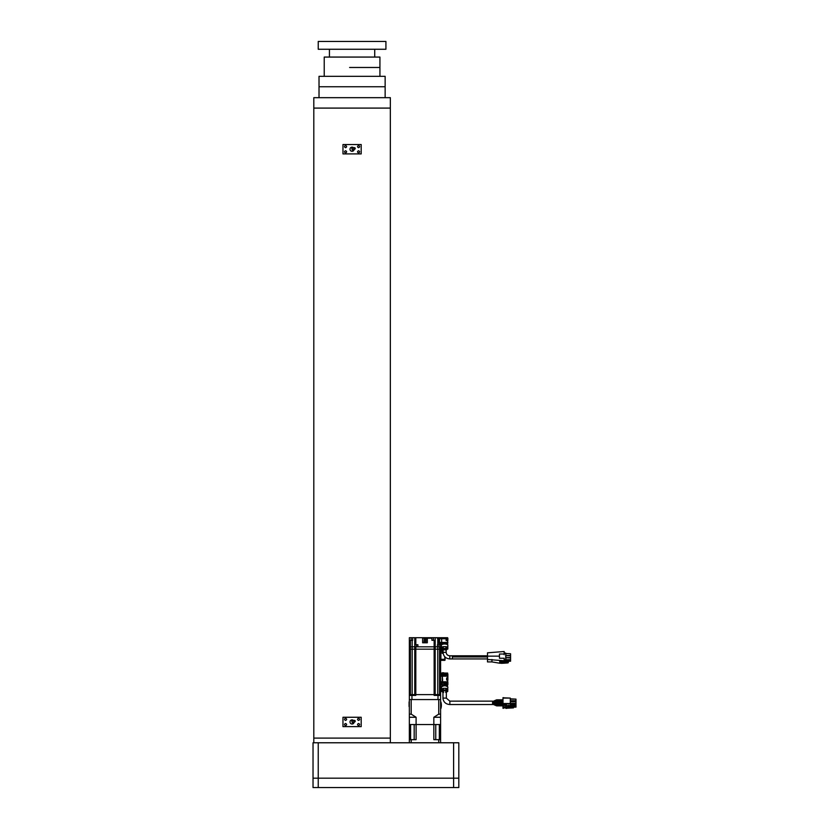 <?xml version="1.0" encoding="UTF-8"?>
<svg xmlns="http://www.w3.org/2000/svg" width="829" height="829" viewBox="0 0 829 829"><rect width="100%" height="100%" fill="white"/><g stroke="black" fill="none" stroke-linecap="round" stroke-linejoin="round"><path stroke-width="1.24" d="M385.143 97.677L385.143 76.33L319.02 76.33L319.02 86.744L385.143 86.744L319.02 86.744L319.02 97.677M313.808 742.774L313.808 738.09L390.345 738.09L390.345 97.677L313.808 97.677L313.808 108.091L390.345 108.091L313.808 108.091L313.808 738.09L390.345 738.09L390.345 742.774M349.61 67.481L379.931 67.481L349.61 67.481M379.931 76.33L379.931 57.066L324.222 57.066L324.222 76.33M385.92 49.263L318.232 49.263L318.232 41.45L385.92 41.45L385.92 49.263M313.03 742.774L458.81 742.774L458.81 787.55L313.03 787.55L313.03 742.774M318.232 742.774L318.232 787.55M453.608 787.55L453.608 742.774M458.81 778.182L313.03 778.182M513.586 705.769L515.97 705.769L515.97 704.422L510.281 704.422M510.281 704.702L515.97 704.702M503.514 704.723L506.374 704.723L506.374 705.375L502.996 705.375L502.996 697.8L510.281 698.091L503.514 698.07L510.281 698.091L510.281 705.552M502.996 708.298L502.996 705.075L496.851 705.064L495.659 704.349M515.97 705.769L513.679 706.059M515.97 706.059L515.97 707.127L513.69 707.127M510.281 699.116L515.97 699.116L515.97 700.712L510.281 700.712M515.97 700.712L515.97 701.78M515.97 699.116L510.281 698.857M510.281 701.759L515.97 701.759L515.97 703.355L510.281 703.355M515.97 703.355L515.97 704.422M515.97 701.759L510.281 701.5M506.374 705.137L503.514 705.137L503.514 703.531L510.281 703.531M508.913 705.717L509.711 705.583M502.996 706.66L502.996 707.189M503.514 706.774L506.374 706.774M503.514 707.013L503.514 707.852L505.928 707.852L503.514 707.883M503.514 708.267L503.514 707.427L506.374 707.427M506.374 707.189L503.514 707.189M509.711 705.821L510.094 705.303M508.529 705.303L508.623 706.225M505.928 706.899L506.716 706.899L506.716 708.36L505.928 708.36L505.928 705.552L513.172 705.552L513.431 706.443L513.431 705.614M506.716 706.899L513.431 706.443L506.716 707.168L513.213 707.168L513.69 706.329M506.716 708.215L513.431 707.893L513.69 707.261M506.716 707.811L513.213 707.811L513.69 706.743M496.747 701.355L496.789 701.873M498.312 701.168L498.312 701.697L498.312 701.168M494.105 701.831L492.581 702.391M493.897 704.018L493.939 703.489M502.996 702.982L493.804 702.816M493.939 701.707L494.063 702.256M492.581 703.603L492.581 701.147L449.857 701.147L446.344 698.153M446.344 690.712L446.344 698.111L442.955 698.111L443.028 699.002C443.857 702.443 446.137 704.287 449.857 704.526L492.581 704.526M442.955 690.712L442.966 698.163M502.996 703.199L496.872 702.805M496.747 700.443L496.612 699.894L496.747 700.443M496.612 705.78L496.737 705.23M492.581 703.241L496.872 702.857M502.996 703.251L496.633 703.044M442.406 690.381L441.847 691.614L441.432 691.075L441.422 687.096C443.577 685.334 445.733 685.334 447.878 687.096L447.453 691.614L447.867 689.448L446.489 688.433L446.904 690.381L445.204 689.977L446.033 689.738L446.033 688.319L443.266 688.319L443.266 689.738L444.095 689.977L442.406 690.381L442.821 688.433L441.432 689.448L441.432 691.075L442.955 692.236M442.955 691.738L444.624 690.319L446.344 691.738M446.489 688.433L447.867 689.448M447.867 691.127L446.344 692.236M447.453 690.795L446.904 690.381M441.432 689.448L442.821 688.433M443.266 688.319L446.033 688.319M445.204 689.977L444.095 689.977M446.79 678.992C446.79 680.194 446.79 680.194 446.79 678.992C446.79 677.687 446.79 677.687 446.79 678.992M446.53 638.019L446.53 638.931M447.256 678.081L447.049 679.904L447.463 678.132M447.463 678.992L447.463 679.853L447.774 679.127M445.152 649.926L447.815 648.983L447.826 644.796C445.67 643.718 443.525 643.718 441.37 644.796L441.38 648.983L441.38 647.345L442.769 646.724L441.38 647.345M443.038 649.532L444.572 648.62L446.157 649.532M447.805 649.066L447.815 647.345L446.427 646.724L446.852 648.661L445.152 648.413L445.981 648.164L445.981 646.651L443.214 646.651L443.214 648.164L444.043 648.413L442.354 648.661L442.769 646.724M444.043 649.926L441.401 649.066M442.354 648.661L441.795 648.91M443.214 646.651L445.981 646.651M445.152 648.413L444.043 648.413M446.427 646.724L447.815 647.345M447.401 648.91L446.852 648.661M510.571 660.754L505.877 660.661L510.571 660.661L510.571 661.221L508.291 661.221M505.721 661.874L505.877 661.221L507.255 661.221L507.317 661.905M505.358 661.729L505.721 660.122L504.167 660.122M504.167 659.801L505.721 660.122M505.721 659.801L505.721 653.262L504.167 653.262M505.721 653.086L504.167 653.076L505.721 653.086M505.721 660.309L510.571 660.195L505.721 660.298M505.721 653.553L510.571 653.739L510.571 655.47L505.721 655.584M505.721 655.625L510.571 655.822L510.571 657.552L505.721 657.666M505.721 657.708L510.571 657.905L510.571 659.635L505.721 659.749M504.581 661.138L504.219 660.62L505.721 660.62L505.358 661.573L507.255 661.749L507.255 662.506L505.358 662.33L505.358 661.573L506.136 661.573M504.219 660.62L504.167 661.345M504.281 661.324L501.452 661.832L501.452 662.589L506.809 662.889M505.358 662.33L501.97 662.589M501.452 662.589L501.452 663.335L506.809 663.024M501.97 662.775L505.991 663.024M501.97 662.64L507.255 662.64M506.975 662.941L508.042 662.91L507.255 662.506M507.255 661.252L506.136 661.749M507.255 660.848L508.488 661.501L508.042 662.506M508.042 662.91L508.488 662.008M440.593 646.817L437.463 646.817L437.463 644.734L440.593 644.734L440.593 643.48L440.593 649.159L409.35 649.159L410.396 649.159L409.35 649.159L409.35 646.817L412.158 646.817L409.35 646.817L409.35 640.309L412.655 640.309L412.655 637.708L411.101 637.708L411.101 640.309M440.593 695.396L440.593 699.562L437.992 699.562L437.992 695.396L440.593 695.396L440.593 694.609L437.774 694.609L440.593 694.609L439.546 694.609L440.593 694.609L440.593 649.159L409.35 649.159L409.35 694.609L412.158 694.609L409.35 694.609L409.35 724.546L410.604 724.546L410.604 739.655M437.774 646.817L437.774 694.609L439.546 694.609L434.137 694.609L434.137 640.309L431.909 640.309L431.909 638.226L427.318 638.226L427.318 642.786L426.013 642.786L426.013 637.708L435.225 637.708L435.173 646.817L417.889 646.817L437.463 646.817L434.137 646.817L437.463 646.817L435.173 646.817L435.173 649.159L415.806 649.159L437.774 649.159L435.173 649.159L435.173 694.609L437.774 694.609L412.158 694.609L414.769 694.609L414.769 649.159L415.806 649.159L410.396 649.159L414.769 649.159L414.769 646.817L412.158 646.817L414.749 646.817L412.158 646.817L414.749 646.817L414.769 637.708L424.324 637.708L423.93 642.786L422.624 642.786L422.624 637.708M452.406 656.962L487.504 656.962L452.406 656.962L452.406 657.77L452.406 656.962L487.504 656.962L452.406 656.962L452.406 657.77M487.504 656.143L499.472 656.143L487.504 656.143L499.472 656.143L499.472 658.247L504.167 658.247L504.167 660.765L487.504 659.459L487.504 652.817L504.167 651.511L504.167 654.029L499.472 654.029L499.472 656.143L487.504 656.143M452.406 658.879L452.406 655.853L452.406 658.931L449.805 658.931L449.805 655.801C447.577 655.584 446.365 654.423 446.157 652.34L446.157 648.817M437.774 695.396L437.774 694.609L410.396 694.609L412.158 694.609L412.158 695.396M415.806 637.708L415.806 644.734L417.889 644.734L417.889 646.817L415.806 646.817L415.806 694.609L414.769 694.609L415.806 694.609L415.806 695.396L409.35 695.396M415.806 646.817L414.769 646.817M409.35 640.309L409.35 637.708L411.101 637.708M435.225 637.708L441.629 637.708L441.629 642.444L441.629 637.708L447.619 637.708L446.106 638.226M412.655 637.708L414.769 637.708M424.324 637.708L425.619 637.708L425.619 642.786L424.324 642.786L424.324 637.708M415.806 644.734L414.749 644.734M437.277 637.708L437.277 638.226M447.619 637.708L447.619 643.48L441.629 643.48L441.629 638.744L441.629 643.48L439.028 643.459L439.546 642.444L441.629 642.444L441.629 643.48L443.339 644.019M446.106 637.708L446.106 638.744L439.546 638.744L439.028 637.729L440.178 637.708M431.909 637.708L431.909 638.226M422.624 638.226L427.318 637.708M427.318 637.967L426.013 637.967M424.324 637.967L425.619 637.967M422.624 637.967L423.93 637.967M434.137 640.309L435.173 640.309M439.546 638.744L439.546 642.444M440.593 673.055L442.261 673.055L442.261 684.827L443.764 684.827L443.764 682.847M441.764 686.495L442.624 684.93L440.593 684.93M440.593 682.847L442.261 682.847L442.624 680.163L442.261 675.138L442.261 677.821L442.261 675.138L440.593 675.138M437.992 699.562L409.35 699.562M437.992 695.396L434.137 695.396L434.137 694.609L435.173 694.609L435.173 695.396M414.769 695.396L414.769 694.609L412.158 694.609L412.158 640.309M446.738 638.019L446.945 638.796M440.904 651.915L440.904 658.371L440.593 651.915M440.904 660.247L442.209 660.35M440.593 660.35L444.81 660.35L445.069 659.314L445.069 660.091M442.209 649.936L440.593 649.936L442.209 649.936L442.209 653.325L443.111 653.325M445.069 657.045L445.069 659.314L440.593 659.314M442.209 652.288L443.038 652.288M446.261 638.931C446.261 637.615 446.261 637.615 446.261 638.931C446.261 640.237 446.261 640.237 446.261 638.931M491.929 659.459L491.929 661.915L487.504 661.915L487.504 659.459M491.929 661.915L499.732 663.221L499.732 660.765M501.452 662.526L500.26 662.526L500.26 661.449L504.167 661.449L504.167 660.765M499.732 663.221L501.452 663.221M501.97 663.221L504.167 663.221L504.167 662.526M504.167 654.713L504.167 654.029M443.038 652.361L443.038 648.817M443.391 684.93L443.391 685.842M442.624 675.138L442.624 673.075L443.764 673.075L442.624 673.075M443.764 684.827L442.261 685.137M443.764 683.884L447.878 683.884L447.453 684.93M443.764 673.055L447.619 673.055L447.878 675.397L442.261 675.138M440.593 681.801L447.619 681.801L447.619 680.06L446.634 680.06L446.634 677.925L447.878 677.666L447.878 675.397M445.909 685.842L445.909 684.961L447.484 684.93M442.261 672.796L443.764 672.796M447.619 680.06L447.619 682.847L442.261 682.847M447.878 682.588L447.878 684.671M447.878 680.319L447.878 677.666M446.945 685.251L447.546 685.158L447.546 686.495M443.764 684.764L445.909 684.961M446.375 684.764L447.37 685.148M445.909 685.479L443.391 685.479M445.857 644.019L447.619 643.48L446.271 643.48M446.106 638.744L446.106 640.548L447.878 640.548M441.629 643.48L441.629 642.444L447.619 642.444L447.774 643.47M443.339 643.812L447.37 643.76M446.106 640.019L447.878 640.278M442.966 651.148L442.676 652.288L442.209 650.205M440.862 708.671L440.862 701.904A11.44 11.44 0 0 1 440.862 708.671L440.593 708.671M414.179 739.655L414.179 724.546L435.764 724.546L435.764 739.655M439.329 739.655L439.329 724.546L440.593 724.546L440.593 699.562M411.194 739.655L416.096 739.655L416.096 724.546L409.35 724.546L409.35 739.655L411.194 739.655L411.194 742.774M409.35 742.774L409.35 739.655M440.593 742.774L440.593 724.546L433.836 724.546L433.836 739.655L440.593 739.655M438.748 742.774L438.748 739.655M409.35 714.142L411.194 714.142L416.096 717.261L416.096 724.546L433.836 724.546L433.836 717.261L440.593 717.261M411.194 714.142L411.194 699.562L438.748 699.562L438.748 714.142L433.836 717.261M416.096 717.261L409.35 717.261M438.748 714.142L440.593 714.142M409.08 706.577L409.08 701.904L409.08 706.577M358.584 718.246C357.175 718.981 357.175 719.707 358.584 720.442C359.993 719.707 359.993 718.981 358.584 718.246M358.584 723.458C357.175 724.183 357.175 724.919 358.584 725.644C359.993 724.919 359.993 724.183 358.584 723.458M345.569 723.458C344.159 724.183 344.159 724.919 345.569 725.644C346.978 724.919 346.978 724.183 345.569 723.458M345.569 718.246C344.159 718.981 344.159 719.707 345.569 720.442C346.978 719.707 346.978 718.981 345.569 718.246M361.195 717.261L342.968 717.261L342.968 726.629L361.195 726.629L361.195 717.261M354.304 720.38L351.828 721.209L352.315 722.691L354.791 721.862A0.777 0.653 71.5 0 0 354.304 720.38A0.777 0.653 71.5 0 0 354.791 721.862M350.677 720.401L351.413 719.976A2.083 2.083 0 0 0 350.107 722.608A2.083 2.083 0 0 0 354.159 722.08M350.646 720.432L351.206 720.059M353.662 720.598A2.083 2.083 0 0 0 351.413 719.976L352.149 719.914M358.584 145.531C357.175 146.256 357.175 146.982 358.584 147.717C359.993 146.992 359.993 146.256 358.584 145.531M358.584 150.733C357.175 151.469 357.175 152.194 358.584 152.919C359.993 152.194 359.993 151.469 358.584 150.733M345.569 150.733C344.159 151.469 344.159 152.194 345.569 152.919C346.978 152.194 346.978 151.469 345.569 150.733M345.569 145.531C344.159 146.256 344.159 146.982 345.569 147.717C346.978 146.992 346.978 146.256 345.569 145.531M361.195 144.536L342.968 144.536L342.968 153.914L361.195 153.914L361.195 144.536M354.304 147.655L351.828 148.484L352.315 149.966L354.791 149.137A0.777 0.653 71.5 0 0 354.304 147.655A0.777 0.653 71.5 0 0 354.791 149.137M350.677 147.686L351.413 147.251A2.083 2.083 0 0 0 350.107 149.883A2.083 2.083 0 0 0 354.159 149.355M350.708 147.666L351.548 147.21M353.662 147.873A2.083 2.083 0 0 0 351.413 147.251L352.149 147.189M503.514 703.945L502.996 703.945M510.281 703.883L503.514 703.883M503.514 704.298L502.996 704.298M503.514 706.836L502.996 706.836M503.514 697.686L502.996 697.686M513.607 707.562L513.607 706.909M513.213 707.811L513.213 707.168M513.4 707.748L513.4 707.096M502.996 701.355L498.312 701.355M449.857 703.603L449.857 701.261M502.996 700.391L496.861 700.391M446.344 691.479L446.437 690.733M442.862 690.733L442.955 691.479M446.157 649.148L442.645 649.014M505.877 657.905L505.877 661.221M505.877 655.936L505.877 653.739M505.877 658.019L505.877 655.822M439.546 695.396L439.546 646.817M410.396 640.309L410.396 695.396M437.774 637.708L437.774 644.734M439.546 644.734L439.546 643.459M439.028 643.459L439.028 637.729M433.474 640.309L433.474 637.708M416.324 644.734L416.324 646.817M439.028 646.817L439.028 644.734M440.593 683.884L442.261 683.884M447.619 677.925L447.619 676.184L440.593 676.184M442.261 674.101L440.593 674.101M411.951 695.396L411.951 699.562M440.593 650.983L442.209 650.983M444.81 656.775L444.81 660.35M449.805 658.879L449.805 658.931C445.701 658.547 443.453 656.35 443.038 652.34L446.157 652.361M447.619 673.055L447.619 674.101L442.624 674.101M447.878 676.184L447.878 674.101M447.37 685.231L447.878 681.801M443.764 682.951L442.261 682.951M442.261 672.827L443.764 672.827M447.878 639.501L447.878 638.226M447.878 642.444L447.214 639.501M329.434 49.263L329.434 57.066M374.729 49.263L374.729 57.066M502.996 705.406L503.514 705.406M503.514 697.666L502.996 697.666M495.701 701.313L502.996 701.147M492.581 704.07L502.996 704.526M493.939 703.21L492.581 703.21M496.861 700.598L494.053 702.329L492.581 702.329M492.581 703.282L502.996 703.738M492.581 702.432L502.996 702.412M492.581 701.552L496.633 699.821L502.996 699.821M502.996 701.925L494.146 702.391M492.581 704.153L496.623 705.852L502.996 705.852M496.851 700.598L502.996 700.598M446.603 691.065L444.624 690.329L442.696 691.065M446.644 692.174L445.65 692.412M442.655 692.174L443.65 692.412M446.665 649.739L445.453 649.915M442.531 649.739L443.743 649.915M487.504 658.931L452.406 658.931M487.504 655.801L449.805 655.801M446.261 684.93L447.567 684.93M441.712 643.584L441.712 644.423M447.494 643.729L447.494 644.423M442.676 650.205L442.976 650.786M442.676 652.288L442.976 651.698"/></g></svg>
